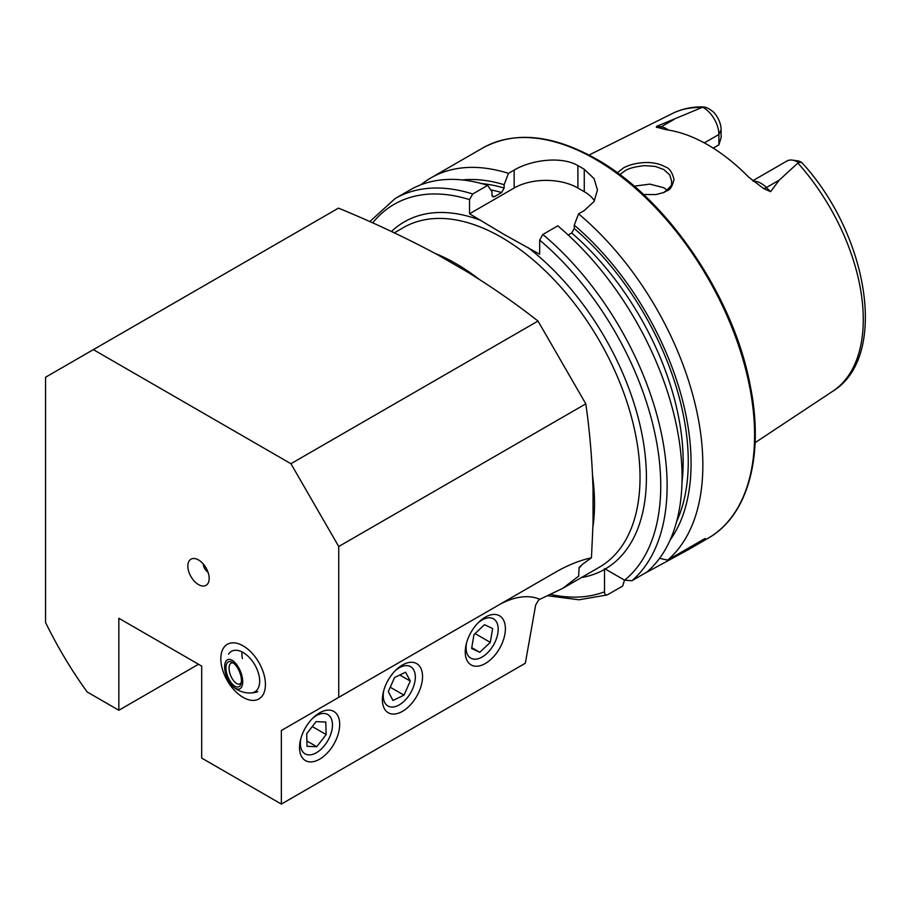 <?xml version="1.0" encoding="UTF-8"?>
<svg xmlns="http://www.w3.org/2000/svg" width="911" height="911" viewBox="0 0 911 911"><rect width="100%" height="100%" fill="white"/><g stroke="black" fill="none" stroke-linecap="round" stroke-linejoin="round"><path stroke-width="1.37" d="M338.733 546.509L290.928 463.71L93.355 349.642L338.471 208.129C373.442 222.489 406.659 238.124 438.111 255.046L467.514 272.025C492.657 287.534 516.161 303.875 538.014 321.059L585.807 403.858L338.733 546.509L338.733 697.37L555.425 572.267L281.362 730.497L281.362 804.083L525.328 663.242L535.668 604.995L538.754 599.837L562.884 588.267L578.656 576.128L579.1 567.405M498.066 605.382A90.132 52.041 -60 0 1 539.767 599.244M485.312 617.157L485.312 617.157A28.389 16.398 120 0 0 465.236 651.934A28.389 16.398 120 0 0 485.312 663.527A28.389 16.398 120 0 0 505.389 628.749A28.389 16.398 120 0 0 485.312 617.157M319.613 712.835L319.613 712.835A28.389 16.398 120 0 0 299.537 747.601A28.389 16.398 120 0 0 319.613 759.193A28.389 16.398 120 0 0 339.689 724.427A28.389 16.398 120 0 0 319.613 712.835M402.457 664.996L402.457 664.996A28.389 16.398 120 0 0 382.381 699.773A28.389 16.398 120 0 0 402.457 711.354A28.389 16.398 120 0 0 422.545 676.588A28.389 16.398 120 0 0 402.457 664.996M585.807 403.858C589.759 431.267 592.161 459.782 593.038 489.423L593.038 523.37L591.455 557.794L582.459 564.273L579.1 568.157A196.047 113.18 60 0 0 580.398 565.925M555.425 572.267A171.257 98.878 -60 0 1 591.455 557.794M243.123 697.37A31.543 18.209 -120 0 0 258.895 698.942A31.543 18.209 -120 0 0 258.895 662.513A31.543 18.209 -120 0 0 227.351 644.293A31.543 18.209 -120 0 0 222.523 669.574A31.543 18.209 -120 0 0 243.123 697.37M338.733 697.37L281.362 730.497M93.355 349.642L45.55 377.245L45.55 622.475A274.906 158.719 -120 0 0 87.16 691.961L118.84 710.261L118.84 618.262L201.695 666.1L201.695 758.089L281.362 804.083M198.507 584.589A15.1 8.711 -120 0 0 208.482 582.425A15.1 8.711 -120 0 0 206.057 567.906A15.1 8.711 -120 0 0 194.703 558.545A15.1 8.711 -120 0 0 188.019 568.441A15.1 8.711 -120 0 0 198.507 584.589M198.518 664.256L118.84 710.261M704.317 142.89L718.893 134.486L721.113 129.692A17.696 10.215 -120 0 0 713.939 112.486C709.088 108.341 705.353 106.587 702.734 107.213L657.059 126.162C655.829 127.028 656.114 127.472 657.924 127.517L666.533 129.795A163.433 94.357 60 0 1 748.967 177.394L763.657 188.566A8.563 2.949 134.9 0 0 766.402 187.541L770.558 191.686L763.657 188.566M721.113 129.692L721.113 137.709L718.893 144.826L713.199 148.117M701.698 107.555A160.45 92.637 60 0 0 672.489 113.465C681.906 108.819 692.223 106.633 703.429 106.917L702.734 107.213A21.989 12.697 -120 0 1 718.893 134.486L718.893 144.826M752.748 180.754L786.888 161.042A21.989 12.697 60 0 1 792.342 160.12L798.628 160.974L801.589 162.34L798.491 162.5L779.304 180.093L770.558 191.686M617.282 172.76L623.853 167.67C629.592 164.732 636.482 163.023 644.521 162.557C652.561 162.249 659.496 163.684 665.326 166.884C669.403 168.102 672.295 172.35 674.015 179.615C670.61 192.141 667.957 189.42 664.108 192.415L656.011 194.567L643.462 194.51M667.182 190.24A119.432 68.951 60 0 1 667.182 190.228L663.777 187.734L649.85 184.113L634.193 186.197M568.225 235.027L571.709 233.011L574.26 228.513L574.26 225.176L578.565 213.846A225.336 130.102 60 0 1 667.638 560.106L659.575 558.318M574.26 225.176A214.78 124.01 60 0 1 670.132 540.029M420.928 184.774A225.336 130.102 60 0 1 430.846 177.93A225.336 130.102 60 0 1 508.463 173.363L504.147 184.694L504.147 188.042L501.597 192.54L494.525 196.628L493.022 196.913L491.974 195.068L491.974 191.72L487.67 185.366L472.729 193.997L469.541 199.611L469.541 213.766L503.954 234.378L539.654 254.249L539.654 240.083L542.842 234.469L557.783 225.848A225.336 130.102 60 0 1 646.844 572.108L631.915 580.728L624.604 580.193L605.246 569.011L604.46 568.612L604.505 569.443A200.545 115.788 60 0 1 581.48 577.528M578.565 213.846L584.27 210.555L594.052 201.479L597.468 190.057L594.063 178.59L584.27 169.287A225.336 130.102 -120 0 0 581.081 167.408A225.336 130.102 -120 0 0 577.893 165.608C561.187 155.804 530.954 160.051 514.157 170.072L508.463 173.363M643.417 574.089L688.317 549.675L705.205 538.412L667.638 560.106M462.253 179.945A214.78 124.01 60 0 1 504.147 184.694M624.513 580.136L622.623 586.092L607.204 594.94L578.975 599.791L547.932 595.794M472.729 193.997A225.336 130.102 60 0 0 395.112 198.564L410.052 189.932A225.336 130.102 60 0 1 487.67 185.366M607.683 594.712C605.564 595.395 604.505 594.416 604.505 591.797L604.505 569.443M594.473 200.773A45.072 26.02 0 0 0 584.27 191.697L577.893 188.008A45.072 26.02 0 0 0 514.157 188.008L469.541 213.766M663.208 192.779L663.709 192.528C669.881 187.746 672.477 184.626 671.509 183.179L671.692 181.3L669.722 174.935L663.789 169.526L655.339 166.417L644.635 165.643C627.565 167.442 624.878 171.257 625.698 170.334L619.765 174.605M792.342 160.12A21.989 12.697 60 0 1 798.491 162.5M203.301 564.011A7.094 4.099 -120 0 0 208.061 572.256M538.014 321.059L290.928 463.71M300.915 738.343A22.695 13.107 120 0 0 313.817 753.966A22.695 13.107 120 0 0 332.435 726.135A22.695 13.107 120 0 0 315.901 715.955A22.695 13.107 120 0 0 312.279 718.654M306.688 733.776L307.041 746.314L316.777 746.713L326.149 734.562L325.796 722.036L316.06 721.637L306.688 733.776M312.268 726.545L326.149 734.562M306.893 740.996L316.777 746.713M383.77 690.515A22.695 13.107 120 0 0 393.381 706.982A22.695 13.107 120 0 0 413.423 686.917A22.695 13.107 120 0 0 408.435 665.827A22.695 13.107 120 0 0 395.135 670.826M394.577 677.522L388.28 691.62L392.983 700.445L403.983 695.15L410.28 681.052L405.577 672.227L394.577 677.522M399.804 675.005L410.28 681.052M390.238 687.224L403.983 695.15M466.626 642.676A22.695 13.107 120 0 0 480.735 657.765A22.695 13.107 120 0 0 498.123 627.656A22.695 13.107 120 0 0 477.99 622.987M471.613 648.45L479.778 652.31L490.3 642.369L492.646 628.556L484.481 624.684L473.971 634.637L471.613 648.45M475.086 633.578L490.3 642.369M471.75 647.675L479.778 652.31M243.123 645.865A31.543 18.209 60 0 1 263.734 673.662A31.543 18.209 60 0 1 258.895 698.942A31.543 18.209 60 0 1 227.351 680.722A31.543 18.209 60 0 1 227.351 644.293A31.543 18.209 60 0 1 243.123 645.865M228.57 654.132A23.401 13.506 60 0 1 243.123 652.515A23.401 13.506 60 0 1 259.168 676.19A23.401 13.506 60 0 1 250.992 692.964M242.383 658.607A22.536 13.005 60 0 1 242.019 651.923M226.418 660.612A15.772 7.39 68 0 1 241.779 675.233A15.772 7.39 68 0 1 233.58 687.076A15.772 7.39 68 0 1 224.721 665.155A15.772 7.39 68 0 1 226.418 660.612M227.454 662.57A13.517 6.331 68 0 1 232.499 662.388A13.517 6.331 68 0 1 241.085 683.649A13.517 6.331 68 0 1 230.176 681.234A13.517 6.331 68 0 1 227.454 662.57M241.335 682.35A11.262 5.272 68 0 1 239.752 683.979A11.262 5.272 68 0 1 231.132 676.645A11.262 5.272 68 0 1 230.335 663.777A11.262 5.272 68 0 1 231.303 663.083A11.262 5.272 68 0 1 233.569 663.151M435.048 253.383A196.047 113.18 60 0 1 455.899 263.598A196.047 113.18 60 0 1 479.106 279.256M592.56 475.758A196.047 113.18 60 0 1 592.947 526.854M394.326 232.84L403.391 227.613A196.047 113.18 60 0 1 501.414 237.315A196.047 113.18 60 0 1 629.478 410.075A196.047 113.18 60 0 1 599.427 567.166L562.884 588.267M797.934 163.103A160.45 92.637 60 0 1 832.836 391.195L755.082 442.689M574.26 228.513A210.805 121.71 60 0 1 676.622 521.593M571.709 233.011A207.196 119.626 60 0 1 681.997 482.295M542.842 234.469A225.336 130.102 60 0 1 631.915 580.728M539.654 240.083A220.826 127.494 60 0 1 624.604 580.193M527.811 247.405A200.545 115.788 60 0 1 639.545 423.137A200.545 115.788 60 0 1 605.246 569.011M430.846 177.93L482.591 148.06A225.336 130.102 60 0 1 595.259 159.22A225.336 130.102 60 0 1 742.465 357.784A225.336 130.102 60 0 1 707.927 538.355L688.317 549.675M481.452 183.555A210.805 121.71 60 0 1 504.147 188.042M490.722 189.875A207.196 119.626 60 0 1 501.597 192.54M492.111 195.945A207.196 119.626 60 0 1 494.525 196.628M604.505 591.797A220.826 127.494 60 0 1 550.848 594.473M372.69 222.899A220.826 127.494 60 0 1 469.541 199.611M391.468 231.496A200.545 115.788 60 0 1 481.384 220.61M584.27 169.287L584.27 191.697M577.893 165.608L577.893 188.008M514.157 170.072L514.157 188.008M650.044 570.263L650.044 569.204M753.443 181.289A21.989 12.697 60 0 1 766.402 187.541L779.304 180.093M657.924 127.517A8.563 6.331 98.9 0 0 661.215 126.811L657.059 126.162M668.515 130.091A21.989 12.697 -120 0 0 661.215 126.811L674.117 119.364M672.489 113.465L589.018 155.052M801.589 162.34C868.251 234.138 889.136 356.77 832.836 391.195M395.112 198.564L369.798 221.601M482.591 148.06C514.624 130.763 552.556 134.452 596.386 159.106C666.875 198.484 733.344 296.155 750.06 384.704C764.602 454.919 748.318 515.751 707.927 538.355M233.58 687.076A25.235 25.235 0 0 0 257.836 691.688"/></g></svg>
